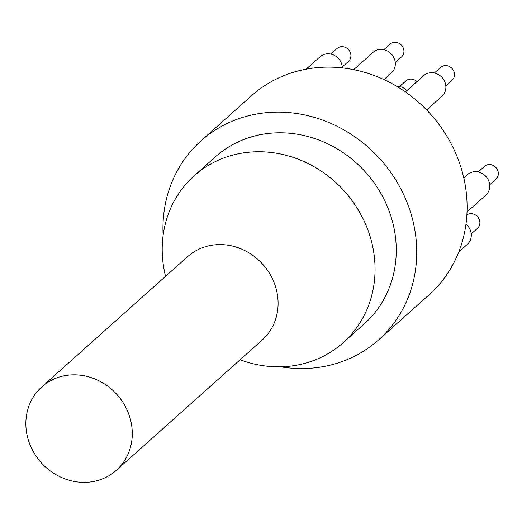 <?xml version="1.0" encoding="UTF-8"?>
<svg xmlns="http://www.w3.org/2000/svg" width="522" height="522" viewBox="0 0 522 522"><rect width="100%" height="100%" fill="white"/><g stroke="black" fill="none" stroke-linecap="round" stroke-linejoin="round"><path stroke-width="0.78" d="M163.125 235.305A133.378 121.469 48.2 0 1 200.983 140.855L251.35 95.865A133.378 121.469 48.2 0 1 430.794 114.416A133.378 121.469 48.2 0 1 429.064 294.806L378.691 339.802A133.378 121.469 48.2 0 1 343.359 361.107A133.378 121.469 48.2 0 1 280.588 366.803M434.363 72.989L440.581 67.429A8.606 7.837 48.2 0 1 442.858 66.053A8.606 7.837 48.2 0 1 453.044 69.785A8.606 7.837 48.2 0 1 452.045 80.264L445.827 85.823M399.63 86.502L405.855 80.949A8.606 7.837 48.2 0 1 408.132 79.572A8.606 7.837 48.2 0 1 416.934 81.628M383.807 49.681L390.025 44.122A8.606 7.837 48.2 0 1 392.303 42.752A8.606 7.837 48.2 0 1 402.488 46.484A8.606 7.837 48.2 0 1 401.49 56.957L395.271 62.516M330.798 54.073L337.016 48.513A8.606 7.837 48.2 0 1 339.293 47.137A8.606 7.837 48.2 0 1 349.479 50.875A8.606 7.837 48.2 0 1 348.481 61.348L342.262 66.907M466.87 214.849A8.606 7.837 48.2 0 1 468.26 214.15A8.606 7.837 48.2 0 1 478.446 217.889A8.606 7.837 48.2 0 1 477.447 228.362L471.222 233.921M478.211 171.947L484.436 166.387A8.606 7.837 48.2 0 1 486.713 165.011A8.606 7.837 48.2 0 1 496.898 168.75A8.606 7.837 48.2 0 1 495.9 179.222L489.682 184.781M405.418 91.918L423.623 75.657A13.768 12.541 48.2 0 1 427.27 73.458A13.768 12.541 48.2 0 1 443.563 79.429A13.768 12.541 48.2 0 1 441.964 96.192L426.604 109.914M396.544 86.208A13.768 12.541 48.2 0 1 406.925 90.567M353.707 69.648L373.067 52.35A13.768 12.541 48.2 0 1 376.714 50.151A13.768 12.541 48.2 0 1 393.007 56.128A13.768 12.541 48.2 0 1 391.409 72.891L383.931 79.572M306.166 69.145L320.058 56.741A13.768 12.541 48.2 0 1 323.705 54.542A13.768 12.541 48.2 0 1 342.321 67.873M465.963 224.14A13.768 12.541 48.2 0 1 467.366 244.289L458.747 251.989M463.784 177.911L467.477 174.616A13.768 12.541 48.2 0 1 471.125 172.417A13.768 12.541 48.2 0 1 487.417 178.387A13.768 12.541 48.2 0 1 485.819 195.15L467.014 211.952M101.516 479.248A55.932 50.941 48.2 0 1 35.326 454.982A55.932 50.941 48.2 0 1 41.812 386.887A55.932 50.941 48.2 0 1 56.63 377.954A55.932 50.941 48.2 0 1 122.827 402.221A55.932 50.941 48.2 0 1 116.334 470.315A55.932 50.941 48.2 0 1 101.516 479.248M41.812 386.887L187.62 256.635A55.932 50.941 48.2 0 1 202.438 247.702A55.932 50.941 48.2 0 1 268.634 271.969A55.932 50.941 48.2 0 1 262.148 340.063L116.334 470.315M165.565 276.34A111.865 101.875 48.2 0 1 194.106 175.849A111.865 101.875 48.2 0 1 344.605 191.404A111.865 101.875 48.2 0 1 343.15 342.706A111.865 101.875 48.2 0 1 313.52 360.572A111.865 101.875 48.2 0 1 240.094 359.762M194.106 175.849L215.312 156.9A111.865 101.875 48.2 0 1 365.811 172.462A111.865 101.875 48.2 0 1 364.363 323.757L343.15 342.706M200.983 140.855A133.378 121.469 48.2 0 1 380.421 159.412A133.378 121.469 48.2 0 1 378.691 339.802"/></g></svg>
